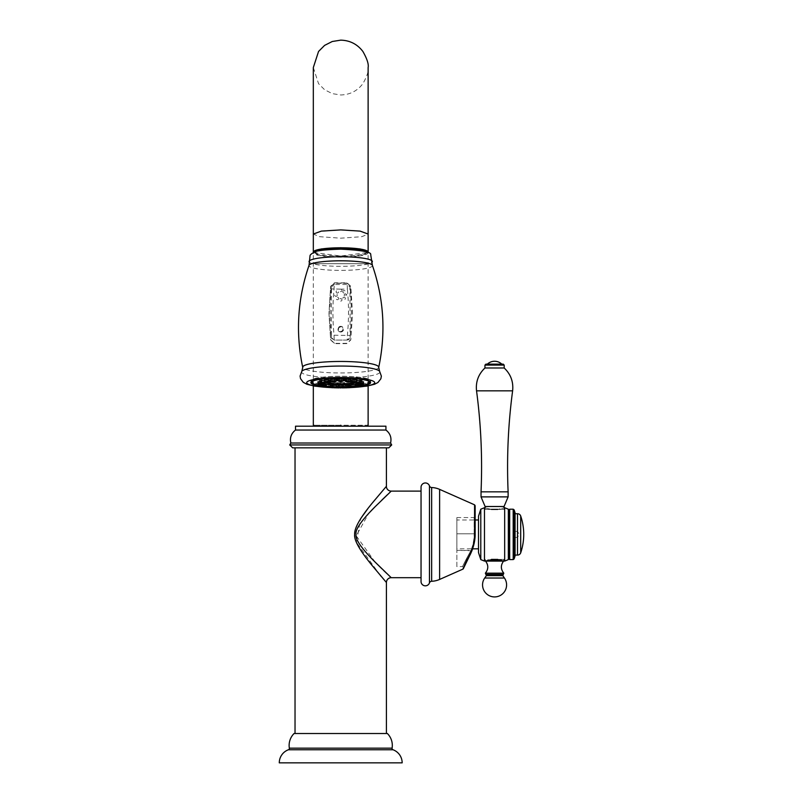 <?xml version="1.0" encoding="UTF-8"?>
<svg xmlns="http://www.w3.org/2000/svg" width="803" height="803" viewBox="0 0 803 803"><rect width="100%" height="100%" fill="white"/><g stroke="black" fill="none" stroke-linecap="round" stroke-linejoin="round"><path stroke-width="0.6" stroke-dasharray="4.01 3.01" d="M340.723 332.01A2.841 2.841 0 0 1 337.882 329.17A2.841 2.841 0 0 1 340.723 326.339A2.841 2.841 0 0 1 343.564 329.17A2.841 2.841 0 0 1 340.723 332.01M340.944 289.14A1.255 1.255 0 0 1 340.723 291.63A1.255 1.255 0 0 1 340.492 289.14L347.388 289.14L347.217 284.503L350.038 287.002L350.218 288.879L347.388 289.14A237.658 237.658 180 0 1 347.388 335.202L347.217 339.95A2.841 2.841 149.8 0 0 350.038 337.411L347.277 340.07L334.168 340.07L331.338 337.531L331.468 285.848L334.289 283.349L347.147 283.349L349.967 285.848L350.038 287.002M338.264 292.653A1.255 1.255 0 0 1 336.487 292.653A1.255 1.255 0 0 1 336.487 290.877A1.255 1.255 0 0 1 338.264 290.877A1.255 1.255 0 0 1 338.264 292.653M337.24 295.113A1.255 1.255 0 0 1 335.985 296.367A1.255 1.255 0 0 1 334.731 295.113A1.255 1.255 0 0 1 335.985 293.858A1.255 1.255 0 0 1 337.24 295.113M338.264 297.572A1.255 1.255 0 0 1 338.264 299.348A1.255 1.255 0 0 1 336.487 299.348A1.255 1.255 0 0 1 336.487 297.572A1.255 1.255 0 0 1 338.264 297.572M340.723 298.586A1.255 1.255 0 0 1 341.978 299.84A1.255 1.255 0 0 1 340.723 301.105A1.255 1.255 0 0 1 339.468 299.84A1.255 1.255 0 0 1 340.723 298.586M343.182 297.572A1.255 1.255 0 0 1 344.959 297.572A1.255 1.255 0 0 1 344.959 299.348A1.255 1.255 0 0 1 343.182 299.348A1.255 1.255 0 0 1 343.182 297.572M344.196 295.113A1.255 1.255 0 0 1 345.451 293.858A1.255 1.255 0 0 1 346.705 295.113A1.255 1.255 0 0 1 345.451 296.367A1.255 1.255 0 0 1 344.196 295.113M343.182 292.653A1.255 1.255 0 0 1 343.182 290.877A1.255 1.255 0 0 1 344.959 290.877A1.255 1.255 0 0 1 344.959 292.653A1.255 1.255 0 0 1 343.182 292.653M350.038 337.411L350.218 335.483L334.048 335.202A237.658 237.658 180 0 1 334.048 289.14L334.229 284.503L347.217 284.503L347.147 283.349M349.967 285.848L350.098 337.521M334.47 343.293L330.635 339.629L328.959 313.571L330.635 286.33L334.47 282.766A33.515 5.069 0 0 0 346.966 282.766L350.811 286.33L352.477 312.839L350.811 339.629L346.966 343.293A40.06 6.063 180 0 1 334.47 343.293L334.47 343.584A41.987 6.354 180 0 0 340.723 343.654A41.987 6.354 180 0 0 346.966 343.584L350.811 339.93L352.477 313.883L350.811 286.641L346.966 282.766M346.966 283.078A35.513 5.37 180 0 1 340.723 283.158A35.513 5.37 180 0 1 334.47 283.078L330.635 286.641L328.959 313.14L330.635 339.93L334.47 343.584M352.477 313.14L352.477 313.883L352.477 313.14M340.723 256.89A25.294 3.824 180 0 0 366.017 253.065A25.294 3.824 180 0 0 340.723 249.241A25.294 3.824 180 0 0 315.418 253.065A25.294 3.824 180 0 0 340.723 256.89M367.232 252.262A27.031 4.085 180 0 1 367.754 253.065A27.031 4.085 180 0 1 340.723 257.151A27.031 4.085 0 0 1 313.692 253.065A27.031 4.085 0 0 1 314.204 252.272M367.754 251.871A27.031 4.085 0 0 1 340.723 255.966A27.031 4.085 0 0 1 313.692 251.871M313.652 252.523L340.723 256.027L367.794 252.523M340.723 425.229C305.361 425.229 305.361 425.229 340.723 425.229C376.075 425.229 376.075 425.229 340.723 425.229L313.782 425.229L340.723 425.229M295.514 426.182L385.932 426.182M385.932 430.037L295.514 430.037M290.847 443.015L390.589 443.015M289.742 444.942L391.703 444.942M292.623 447.833L388.813 447.833M295.032 447.833L386.414 447.833L295.032 447.833M295.032 733.51L386.414 733.51L295.032 733.51M386.414 582.496L381.064 576.243M380.431 575.51L356.381 542.306L360.758 518.477M367.774 508.771L384.998 487.953M387.367 733.51L294.069 733.51M402.162 762.85L279.283 762.85M390.76 577.247L386.905 573.583M383.894 570.702L381.917 568.785M375.212 562.18L356.201 535.822L368.768 513.298M375.192 506.643L381.957 499.968M387.377 494.758L391.222 491.115M421.043 491.115L421.043 577.688L421.043 491.115M421.043 487.291L421.043 581.513M474.573 504.836L474.573 533.343C474.744 542.216 472.174 551.059 466.864 559.882L462.889 569.136M466.864 559.882A0.964 0.512 -146.8 0 0 467.276 559.731L465.569 562.722M465.409 563.033L464.465 565.222M464.244 565.834L463.431 568.494M467.276 559.731L466.473 558.707L471 550.386L466.473 558.707C461.253 568.946 461.253 568.946 466.473 558.707C461.253 568.946 461.253 568.946 466.473 558.707L467.276 559.731L466.704 560.645M463.662 567.661L462.679 566.627L456.867 566.627L456.867 550.386L456.867 566.627M465.84 562.18L467.195 559.862M471.903 550.738L456.867 550.386L456.867 533.794L456.867 550.386L471 550.386A47.136 47.136 0 0 0 474.182 533.794L474.182 533.794A47.136 47.136 0 0 1 471 550.386L471.903 550.738M469.313 556.338L468.4 557.934M469.986 555.054L470.638 553.699M474.573 533.343L475.145 533.373L475.145 516.6L475.145 533.373L475.145 519.973L456.867 519.973L456.867 534.396L456.867 519.973M475.145 533.804L474.182 533.794L475.145 533.804A48.1 48.1 0 0 1 472.596 548.83L475.145 533.804A48.1 48.1 0 0 1 472.596 548.83L456.867 548.83L456.867 534.396L456.867 548.83M470.568 553.849L469.996 555.024M470.709 553.538L470.367 554.281M456.867 533.794L456.867 517.564L456.867 533.794L474.182 533.794L456.867 533.794M478.508 552.605L478.508 516.199M480.786 509.202L480.786 559.601M484.48 561.096L484.48 507.707M504.675 507.707L504.675 561.096M496.234 509.393L497.77 509.393C506.522 507.335 506.522 507.335 497.77 509.393L491.386 509.393C482.633 507.335 482.633 507.335 491.386 509.393L492.922 509.393M495.933 559.41L491.386 559.41C482.633 561.458 482.633 561.458 491.386 559.41L497.77 559.41C506.522 561.458 506.522 561.458 497.77 559.41L493.223 559.41M508.339 509.202L508.339 559.601M509.002 510.357L509.002 558.446M509.674 509.202L509.674 559.601M513.187 559.601L513.187 509.202M514.131 558.918L514.131 509.885M515.064 512.756L515.064 556.037M515.064 513.719L515.064 555.084L515.064 513.719M497.77 559.41L504.435 559.41L497.77 559.41M485.915 574.466L503.23 574.466M497.77 509.393L504.435 509.393L497.77 509.393M504.053 506.502L485.102 506.502M491.386 509.393L484.721 509.393L491.386 509.393M481.037 496.886L508.118 496.886M508.118 491.837L481.037 491.837M504.194 367.995L484.952 367.995M504.194 365.104L484.952 365.104M503.23 364.14L485.915 364.14M494.578 364.14L487.361 364.14L494.578 364.14M360.748 386.012A29.872 4.517 0 0 1 357.516 386.394M356.361 386.514A29.872 4.517 0 0 1 351.584 386.865M350.228 386.946A29.872 4.517 0 0 1 345.24 387.126M343.222 387.166A29.872 4.517 0 0 1 340.723 387.176A29.872 4.517 180 0 1 338.214 387.166L343.222 387.166M320.688 386.012A29.872 4.517 180 0 0 323.92 386.394M325.074 386.514A29.872 4.517 180 0 0 329.862 386.865M331.217 386.946A29.872 4.517 180 0 0 336.206 387.126M340.723 385.279A29.872 4.517 180 0 0 370.584 380.763A29.872 4.517 180 0 0 340.723 376.246A29.872 4.517 180 0 0 310.851 380.763A29.872 4.517 180 0 0 340.723 385.279M340.723 385.229A29.54 4.467 0 0 1 311.183 380.763A29.54 4.467 0 0 1 340.723 376.296A29.54 4.467 0 0 1 370.263 380.763A29.54 4.467 0 0 1 340.723 385.229M331.067 385.249L336.387 385.249M325.627 384.436L324.914 384.707L325.867 385.018L330.234 384.707M323.187 383.483L320.708 384.085L325.667 383.884M317.958 382.941L323.238 382.88L318.008 382.77M317.978 381.877L323.197 381.867L320.407 381.395M320.347 380.793L324.964 380.522M324.914 379.97L330.234 379.97M331.067 379.438L336.387 379.438M338.063 379.247L343.383 379.247M345.059 379.438L350.379 379.438M351.202 379.97L356.522 379.97M356.482 380.522L361.089 380.793M361.039 381.395L358.238 381.867L363.468 381.877M363.438 382.77L358.198 382.88L363.478 382.941M355.769 383.884L360.738 384.085L358.248 383.483M351.202 384.707L355.578 385.018L356.522 384.707L355.819 384.436M345.059 385.249L350.379 385.249M338.063 385.44L343.383 385.44M326.249 382.439A14.484 2.188 0 0 1 326.409 381.997A14.484 2.188 0 0 1 330.163 380.833M331.177 380.692A14.484 2.188 0 0 1 336.316 380.251M338.143 380.18A14.484 2.188 0 0 1 340.723 380.15A14.484 2.188 0 0 1 343.303 380.18M345.129 380.251A14.484 2.188 0 0 1 350.259 380.692M351.282 380.833A14.484 2.188 0 0 1 355.036 381.997A14.484 2.188 0 0 1 355.187 382.439M333.275 383.854L335.042 383.673L333.275 383.854M326.731 383.282L328.889 383.131L326.731 383.282M321.873 382.409L324.322 382.308L321.873 382.409M319.293 381.335L321.893 381.295L319.293 381.335M319.293 380.19L321.893 380.22L319.293 380.19M321.873 379.116L324.322 379.217L321.873 379.116M326.731 378.243L328.889 378.394L326.731 378.243M333.275 377.671L335.042 377.852L333.275 377.671M340.723 377.47L339.408 377.671L340.723 377.47M348.161 377.671L346.404 377.852L348.161 377.671M354.705 378.243L352.557 378.394L354.705 378.243M359.563 379.116L357.114 379.217L359.563 379.116M362.153 380.19L359.543 380.22L362.153 380.19M362.153 381.335L359.543 381.295L362.153 381.335M359.563 382.409L357.114 382.308L359.563 382.409M354.705 383.282L352.557 383.131L354.705 383.282M348.161 383.854L346.404 383.673L348.161 383.854M340.723 384.055L339.408 383.854L340.723 384.055M340.723 383.453A13.541 2.048 0 0 1 327.182 381.405A13.541 2.048 0 0 1 327.343 381.084A13.541 2.048 0 0 1 340.723 379.357A13.541 2.048 0 0 1 354.103 381.084A13.541 2.048 0 0 1 354.264 381.405A13.541 2.048 0 0 1 340.723 383.453M340.723 382.81A13.541 2.048 180 0 0 354.264 380.763A13.541 2.048 180 0 0 340.723 378.715A13.541 2.048 180 0 0 327.182 380.763A13.541 2.048 180 0 0 340.723 382.81M340.723 382.67A12.647 1.917 180 0 0 353.37 380.763A12.647 1.917 180 0 0 340.723 378.845A12.647 1.917 180 0 0 328.076 380.763A12.647 1.917 180 0 0 340.723 382.67M353.33 382.499A12.647 1.917 180 0 0 353.37 382.348A12.647 1.917 180 0 0 351.323 381.305M350.228 381.084A12.647 1.917 180 0 0 345.149 380.552M343.272 380.471A12.647 1.917 180 0 0 340.723 380.431A11.824 1.787 180 0 0 328.899 382.198A11.824 1.787 180 0 0 328.989 382.429M328.116 382.499A12.647 1.917 0 0 1 328.076 382.348A12.647 1.917 0 0 1 330.113 381.305M331.207 381.084A12.647 1.917 0 0 1 336.286 380.552M338.163 380.471A12.647 1.917 0 0 1 340.723 380.431A11.824 1.787 180 0 1 352.537 382.198L352.537 382.348A11.824 1.787 180 0 0 351.343 381.566M350.198 381.274A11.824 1.787 180 0 0 345.17 380.692M343.262 380.602A11.824 1.787 180 0 0 340.723 380.562A11.824 1.787 180 0 0 338.183 380.602M336.276 380.692A11.824 1.787 180 0 0 331.237 381.274M330.093 381.566A11.824 1.787 180 0 0 328.899 382.348A11.824 1.787 180 0 0 328.919 382.439M334.048 335.202L334.229 339.95A2.841 2.841 30.2 0 1 331.408 337.411L331.227 335.483L334.048 335.202M340.492 289.14L331.217 288.879L331.468 285.848M517.473 534.396L517.473 537.408L517.473 534.396M340.723 326.951A2.228 2.228 180 0 0 338.495 329.17A2.228 2.228 180 0 0 340.723 331.398A2.228 2.228 180 0 0 342.951 329.17A2.228 2.228 180 0 0 340.723 326.951M340.723 326.55A2.63 2.63 180 0 0 338.093 329.17A2.63 2.63 180 0 0 340.723 331.8A2.63 2.63 0 0 0 343.353 329.17A2.63 2.63 0 0 0 340.723 326.55M350.218 335.483A240.498 240.498 180 0 0 350.218 288.879M372.391 265.341A31.718 4.798 0 0 1 340.723 270.39A31.718 4.798 180 0 1 309.045 265.341M378.715 367.403A38.012 5.751 0 0 1 340.723 372.963A38.012 5.751 180 0 1 302.721 367.403M309.105 261.768A31.648 4.788 180 0 0 340.723 266.325A31.648 4.788 0 0 0 372.331 261.768M368.125 251.871L368.125 234.044L361.802 236.694L340.723 238.19L319.634 236.694L313.321 234.044L313.321 251.871M340.723 263.715C376.075 263.715 376.075 263.715 340.723 263.715C376.075 263.715 376.075 263.715 340.723 263.715C305.361 263.715 305.361 263.715 340.723 263.715C305.361 263.715 305.361 263.715 340.723 263.715M392.095 748.165L289.351 748.165M393.018 749.761L288.418 749.761M429.464 582.898L429.464 485.895M431.653 487.531L431.653 581.272M439.612 489.368L439.612 579.435M475.145 533.373L474.182 533.393L474.182 517.564L474.182 533.393L475.145 533.373M517.513 513.719L517.513 555.084M520.705 516.008L520.705 552.795M487.883 560.092L501.263 560.092M485.153 559.41L485.524 561.086L503.622 561.086L504.003 559.41M503.792 573.171L485.363 573.171M502.788 575.651L486.367 575.651M484.711 578.019L504.435 578.019M476.54 390.84L512.615 390.84M301.848 371.247A39.166 5.922 180 0 0 340.723 377.902A39.166 5.922 0 0 0 379.588 371.247M349.516 387.628A34.007 5.139 0 0 1 346.505 387.729M342.59 387.799A34.007 5.139 0 0 1 340.723 387.809A34.007 5.139 180 0 1 338.846 387.799M331.92 387.628A34.007 5.139 180 0 0 334.931 387.729M340.723 386.243A29.54 4.467 0 0 1 311.183 381.776A29.54 4.467 0 0 1 340.723 377.31A29.54 4.467 0 0 1 370.263 381.776A29.54 4.467 0 0 1 340.723 386.243M314.003 380.642A28.968 4.386 0 0 1 340.723 377.952A28.968 4.386 0 0 1 367.433 380.642M362.996 385.139A28.968 4.386 0 0 1 361.37 385.41M356.371 386.444L351.363 386.444L360.948 385.49A28.968 4.386 0 0 1 351.353 386.414M345.18 386.675L350.269 386.484A28.968 4.386 0 0 1 345.18 386.665M343.272 386.705A28.968 4.386 0 0 1 340.723 386.715A28.968 4.386 0 0 1 338.173 386.705L343.272 386.705M336.256 386.665A28.968 4.386 0 0 1 331.177 386.474L336.256 386.675M330.083 386.414A28.968 4.386 0 0 1 320.487 385.47L330.083 386.424L325.064 386.444M320.066 385.41A28.968 4.386 0 0 1 318.44 385.139M336.236 386.986L331.217 386.986M325.516 385.621L320.507 385.621M320.879 385.42L322.435 385.249M323.017 384.697L318.108 384.677M319.323 384.276L321.842 384.276M323.047 383.603L318.149 383.623M321.16 383.161L322.706 383.332M325.516 382.529L320.507 382.529M330.083 381.706L325.064 381.706M336.236 381.164L331.217 381.164M343.222 380.983L338.214 380.983M350.218 381.164L345.21 381.164M356.371 381.706L351.363 381.706M360.938 382.529L355.92 382.529M358.73 383.332L360.276 383.161M363.287 383.623L358.389 383.603M359.593 384.276L362.123 384.276M363.327 384.677L358.429 384.697M359.011 385.249L360.557 385.42M360.938 385.621L355.92 385.621M350.218 386.986L345.21 386.986M347.277 340.07L334.168 340.07M331.217 288.879A240.498 240.498 180 0 0 331.227 335.483M334.289 283.349L334.229 284.503L331.398 287.002M346.705 295.113L345.451 295.113M313.692 253.065L313.692 252.503M367.754 253.065L367.754 252.503M368.125 385.912L368.125 252.694M313.321 67.562L318.55 83.673L324.603 89.745L332.251 93.62L340.723 94.975C349.917 94.744 357.305 90.98 362.886 83.673C367.081 76.295 368.828 70.925 368.125 67.562M313.321 385.912L313.321 252.694M465.138 563.616L464.766 564.479M464.495 565.151L464.174 566.025M456.867 517.564L474.182 517.564L475.145 516.6M470.267 554.471L471.512 551.721M484.721 561.096L484.721 559.41M504.435 561.096L504.435 559.41M504.053 507.847L504.053 509.393M485.102 507.847L485.102 509.393M484.721 509.393L484.721 507.707M504.435 509.393L504.435 507.707M339.217 387.879L342.229 387.879M347.368 387.789L348.863 387.739M332.583 387.739L334.078 387.789M370.584 380.763L370.584 382.66M310.851 380.763L310.851 382.66M311.203 381.977L311.183 380.763M370.243 381.977L370.263 380.763M361.491 385.4L362.946 385.159M319.945 385.4L318.49 385.159M334.771 387.488L335.042 383.673M332.683 387.488L332.412 383.673M325.044 386.193L324.914 384.707M328.618 386.956L328.889 383.131M326.53 386.956L326.259 383.131M320.487 385.42L320.347 383.884M324.051 386.133L324.322 382.308M321.973 386.133L321.702 382.308M321.622 385.119L321.893 381.295M319.544 385.119L319.273 381.295M323.107 383.332L323.238 381.806M319.544 384.045L319.273 380.22M321.622 384.045L321.893 380.22M325.536 382.278L325.667 380.793M321.973 383.041L321.702 379.217M324.051 383.041L324.322 379.217M326.53 382.218L326.259 378.394M328.618 382.218L328.889 378.394M332.683 381.676L332.412 377.852M334.771 381.676L335.042 377.852M339.679 381.495L339.408 377.671M341.757 381.495L342.028 377.671M346.675 381.676L346.404 377.852M348.753 381.676L349.024 377.852M352.828 382.218L352.557 378.394M354.906 382.218L355.177 378.394M355.9 382.278L355.769 380.793M357.385 383.041L357.114 379.217M359.473 383.041L359.744 379.217M358.339 383.332L358.198 381.806M359.814 384.045L359.543 380.22M361.902 384.045L362.173 380.22M361.902 385.119L362.173 381.295M359.814 385.119L359.543 381.295M360.959 385.42L361.089 383.884M359.473 386.133L359.744 382.308M357.385 386.133L357.114 382.308M356.391 386.193L356.522 384.707M354.906 386.956L355.177 383.131M352.828 386.956L352.557 383.131M348.753 387.488L349.024 383.673M346.675 387.488L346.404 383.673M341.757 387.678L342.028 383.854M339.679 387.678L339.408 383.854M327.343 381.084L326.409 381.997M354.103 381.084L355.036 381.997M354.264 380.763L354.264 381.405M327.182 380.763L327.182 381.405M353.37 380.763L353.37 382.348M328.076 380.763L328.076 382.348M515.064 537.408L517.473 537.408L519.27 534.396L517.473 531.395L515.064 531.395"/><path stroke-width="1.2" d="M314.204 252.272A27.031 4.085 0 0 1 340.723 248.97A27.031 4.085 180 0 1 367.232 252.262M313.692 252.503L313.692 251.871A27.031 4.085 0 0 1 340.723 247.786A27.031 4.085 0 0 1 367.754 251.871L367.754 252.503M367.794 252.523L368.125 251.871L360.095 248.94L340.723 247.725L321.341 248.94L313.321 251.871L313.652 252.523M340.723 425.229C305.361 425.229 305.361 425.229 340.723 425.229C376.075 425.229 376.075 425.229 340.723 425.229M295.514 430.037L295.514 426.182L385.932 426.182L385.932 430.037L295.514 430.037C291.238 433.389 289.682 437.715 290.847 443.015L289.742 444.942L391.703 444.942L388.813 447.833L292.623 447.833L289.742 444.942M391.703 444.942L390.589 443.015L290.847 443.015M295.032 733.51L295.032 447.833M386.414 447.833L386.414 486.307L374.218 500.731C360.748 516.69 354.233 527.912 354.655 534.396C353.882 539.987 359.674 550.316 372.03 565.382L386.414 582.496L386.414 733.51M381.064 576.243L380.431 575.51M360.758 518.477L367.774 508.771M384.998 487.953L385.641 487.2M386.002 486.779L386.384 486.337A4.808 4.808 44.5 0 0 391.222 491.115L421.043 491.115M387.367 733.51L294.069 733.51A16.833 16.833 0 0 0 289.351 748.165L392.095 748.165A16.833 16.833 0 0 0 387.367 733.51M289.351 748.165A1.445 1.445 0 0 1 288.418 749.761L393.018 749.761A1.445 1.445 0 0 1 392.095 748.165M288.418 749.761A13.952 13.952 0 0 0 279.283 762.85L402.162 762.85A13.952 13.952 0 0 0 393.018 749.761M386.905 573.583L383.894 570.702M381.917 568.785L375.212 562.18M368.768 513.298L375.192 506.643M381.957 499.968L387.377 494.758M421.043 577.688L391.222 577.688L375.031 562C361.25 548.158 354.946 538.964 356.12 534.417C354.916 529.88 361.22 520.675 375.031 506.803L391.222 491.115M421.043 487.291L421.043 581.513A4.326 4.326 0 0 0 429.464 582.898A2.409 2.409 0 0 1 431.653 581.272A21.641 21.641 180 0 0 439.612 579.435L439.612 489.368A21.641 21.641 0 0 0 431.653 487.531A2.409 2.409 0 0 1 429.464 485.895A4.326 4.326 0 0 0 421.043 487.291M439.612 579.435L462.889 569.136L466.864 559.882C472.174 551.069 474.744 542.226 474.573 533.343L474.573 504.836L439.612 489.368M462.889 569.136A0.964 0.964 14.2 0 0 463.431 568.494L469.313 556.338M466.864 559.882A0.964 0.512 33.2 0 0 467.276 559.731C472.696 550.938 475.326 542.155 475.145 533.373L475.145 533.804A48.1 48.1 0 0 1 471.903 550.738L470.568 553.849M464.465 565.222L464.244 565.834M466.704 560.645L463.803 567.179M463.642 567.701L465.84 562.18M467.195 559.862L465.65 562.562M470.638 553.699L471.903 550.738A48.1 48.1 0 0 0 475.145 533.804M478.508 519.973L475.145 519.973L475.145 505.709L475.145 533.373L474.573 533.343M470.267 554.471L468.4 557.934M478.508 548.83L472.596 548.83L472.064 550.316M472.013 550.456L470.709 553.538M470.367 554.281L467.276 559.731M472.596 548.83A48.1 48.1 0 0 1 471.903 550.738A48.1 48.1 0 0 0 472.596 548.83M480.786 559.601L478.508 552.605L478.508 516.199L480.786 509.202L484.48 507.707L484.48 561.096L480.786 559.601L480.786 509.202M508.339 559.601L508.339 509.202L509.002 510.357L509.002 558.446L508.339 559.601L504.675 561.096L504.675 507.707L504.154 507.807M492.922 509.393L491.386 509.393C482.633 507.335 482.633 507.335 491.386 509.393L497.77 509.393C506.522 507.335 506.522 507.335 497.77 509.393L496.234 509.393M484.48 507.707L485.002 507.807M485.002 560.986L484.48 561.096M491.386 559.41C482.633 561.458 482.633 561.458 491.386 559.41L493.223 559.41L491.386 559.41M497.77 559.41L495.933 559.41L497.77 559.41C506.522 561.458 506.522 561.458 497.77 559.41M504.675 561.096L504.154 560.986M514.131 509.885L514.131 558.918L515.064 556.037L515.064 512.756L514.131 509.885L513.187 509.202L513.187 559.601L509.674 559.601L509.674 509.202L509.002 510.357M515.064 555.084L517.513 555.084L517.513 513.719L515.064 513.719M517.513 555.084A3.363 3.363 0 0 0 520.705 552.795L520.705 516.008A3.363 3.363 0 0 0 517.513 513.719M520.705 552.795A57.505 57.505 0 0 0 520.705 516.008M495.933 559.41L493.223 559.41M503.23 574.466L485.915 574.466L486.367 575.651L502.788 575.651L503.792 573.171L485.363 573.171L485.915 574.466M485.102 507.847L485.102 506.502L504.053 506.502L504.053 507.847M504.053 506.502L508.118 496.886L481.037 496.886L485.102 506.502M481.037 496.886L481.037 491.837L508.118 491.837L508.118 496.886M484.952 365.104L504.194 365.104L503.23 364.14L485.915 364.14L484.952 365.104L484.952 367.995L504.194 367.995C510.758 374.218 513.569 381.837 512.615 390.84C508.158 424.375 506.663 458.041 508.118 491.837M320.688 386.012A29.872 4.517 180 0 1 310.851 382.66A29.872 4.517 180 0 1 340.723 378.143A29.872 4.517 0 0 1 370.584 382.66A29.872 4.517 0 0 1 360.748 386.012M357.516 386.394A29.872 4.517 0 0 1 356.361 386.514M351.584 386.865A29.872 4.517 0 0 1 350.228 386.946M345.24 387.126A29.872 4.517 0 0 1 343.222 387.166L343.383 385.44L340.723 385.028L338.063 385.44L338.214 387.166L343.222 387.166L340.723 387.979L338.214 387.166A29.872 4.517 180 0 1 336.206 387.126M323.92 386.394A29.872 4.517 180 0 0 325.074 386.514M329.862 386.865A29.872 4.517 180 0 0 331.217 386.946M336.387 385.249L331.067 385.249L331.217 386.986L336.236 386.986L336.387 385.249M330.083 386.414A28.968 4.386 0 0 0 331.177 386.474L326.259 387.176L325.064 386.444L330.083 386.444L330.234 384.707L325.627 384.436M322.435 385.249L325.516 385.621L325.667 383.884L323.187 383.483M320.407 381.395L317.978 381.877M324.964 380.522L320.708 380.592L320.507 382.529L325.536 382.278M325.867 379.658L324.914 379.97L325.064 381.706L330.083 381.706L330.234 379.97L325.867 379.658M332.813 379.056L331.067 379.438L331.217 381.164L336.236 381.164L336.387 379.438L332.813 379.056M340.723 378.845L338.063 379.247L338.214 380.983L343.222 380.983L343.383 379.247L340.723 378.845M348.622 379.056L345.059 379.438L345.21 381.164L350.218 381.164L350.379 379.438L348.622 379.056M355.578 379.658L351.202 379.97L351.363 381.706L356.371 381.706L356.522 379.97L355.578 379.658M360.938 382.529C360.236 383.362 358.79 383.573 356.602 383.172L355.92 382.529L360.938 382.529L361.089 380.793L356.482 380.522M363.468 381.877L361.039 381.395M358.248 383.483L355.769 383.884L355.92 385.621L359.011 385.249M355.819 384.436L351.202 384.707L351.363 386.444L356.391 386.193M350.379 385.249L345.059 385.249L345.21 386.986L350.218 386.986L350.379 385.249M355.187 382.439A14.484 2.188 0 0 1 340.723 384.527A14.484 2.188 0 0 1 326.249 382.439M330.163 380.833A14.484 2.188 0 0 1 331.177 380.692M336.316 380.251A14.484 2.188 0 0 1 338.143 380.18M343.303 380.18A14.484 2.188 0 0 1 345.129 380.251M350.259 380.692A14.484 2.188 0 0 1 351.282 380.833M333.365 387.638L334.771 387.488L333.365 387.638M326.901 387.076L328.618 386.956L326.901 387.076M322.103 386.213L324.051 386.133L322.103 386.213M319.554 385.149L321.622 385.119L319.554 385.149M319.554 384.015L321.622 384.045L319.554 384.015M322.103 382.961L324.051 383.041L322.103 382.961M326.901 382.098L328.618 382.218L326.901 382.098M333.365 381.525L334.771 381.676L333.365 381.525M340.723 381.335L339.679 381.495L340.723 381.335M348.07 381.525L346.675 381.676L348.07 381.525M354.535 382.098L352.828 382.218L354.535 382.098M359.332 382.961L357.385 383.041L359.332 382.961M361.882 384.015L359.814 384.045L361.882 384.015M361.882 385.149L359.814 385.119L361.882 385.149M359.332 386.213L357.385 386.133L359.332 386.213M354.535 387.076L352.828 386.956L354.535 387.076M348.07 387.638L346.675 387.488L348.07 387.638M340.723 387.829L339.679 387.678L340.723 387.829M328.116 382.499A12.647 1.917 0 0 0 340.723 384.256A12.647 1.917 180 0 0 353.33 382.499M351.323 381.305A12.647 1.917 180 0 0 350.228 381.084M345.149 380.552A12.647 1.917 180 0 0 343.272 380.471M330.113 381.305A12.647 1.917 0 0 1 331.207 381.084M336.286 380.552A12.647 1.917 0 0 1 338.163 380.471M328.919 382.439A11.824 1.787 180 0 0 340.723 384.135A11.824 1.787 180 0 0 352.527 382.439M351.343 381.566A11.824 1.787 180 0 0 350.198 381.274M345.17 380.692A11.824 1.787 180 0 0 343.262 380.602M338.183 380.602A11.824 1.787 180 0 0 336.276 380.692M331.237 381.274A11.824 1.787 180 0 0 330.093 381.566M328.989 382.429A11.824 1.787 180 0 0 340.723 383.995A11.824 1.787 180 0 0 352.447 382.429M309.045 265.341A31.718 4.798 180 0 1 340.723 260.804A31.718 4.798 0 0 1 372.391 265.341C383.874 298.766 385.982 332.783 378.715 367.403L379.588 371.247A39.166 5.922 0 0 0 340.723 366.058A39.166 5.922 180 0 0 301.848 371.247L302.721 367.403C295.454 332.783 297.562 298.766 309.045 265.341L310.068 255.495C310.44 254.461 312.136 253.266 315.157 251.891C316.934 250.556 325.456 249.643 340.723 249.161C361.571 250.155 371.568 251.991 370.715 254.661L372.391 265.341M302.721 367.403A38.012 5.751 180 0 1 340.723 361.46A38.012 5.751 0 0 1 378.715 367.403M372.331 261.768A31.648 4.788 0 0 0 340.723 256.759A31.648 4.788 180 0 0 309.105 261.768M368.125 252.694L368.125 234.044L360.095 231.113L340.723 229.899L321.341 231.113L313.321 234.044L313.321 67.562L318.55 51.462L324.603 45.39L332.251 41.505L340.723 40.15C349.917 40.381 357.305 44.155 362.886 51.462C367.081 58.84 368.828 64.21 368.125 67.562L368.125 234.044L368.125 67.562M386.414 582.496A4.808 4.808 135.5 0 1 391.222 577.688M429.464 485.895L429.464 582.898M431.653 581.272L431.653 487.531M501.263 560.092L487.883 560.092M504.003 560.092L503.622 561.086L485.524 561.086C488.585 565.151 488.525 569.186 485.363 573.171M504.435 578.019L484.711 578.019A12.025 12.025 0 0 0 494.578 596.92A12.025 12.025 0 0 0 504.435 578.019L502.788 575.651M512.615 390.84L476.54 390.84C480.997 424.375 482.493 458.041 481.037 491.837M331.92 387.628A34.007 5.139 180 0 1 307.007 381.987A34.007 5.139 180 0 1 340.723 377.52A34.007 5.139 0 0 1 374.429 381.987A34.007 5.139 0 0 1 349.516 387.628M346.505 387.729A34.007 5.139 0 0 1 342.59 387.799M334.931 387.729A34.007 5.139 180 0 0 338.846 387.799M367.433 380.642A28.968 4.386 0 0 1 362.996 385.139M361.37 385.41A28.968 4.386 0 0 1 360.948 385.47L361.491 385.4M351.353 386.414A28.968 4.386 0 0 1 350.269 386.474L355.187 387.176L356.371 386.444M345.18 386.665A28.968 4.386 0 0 1 343.272 386.705L345.18 386.675M336.256 386.675L338.173 386.705A28.968 4.386 0 0 1 336.256 386.665M319.945 385.4L320.487 385.49A28.968 4.386 0 0 1 320.066 385.41M318.44 385.139A28.968 4.386 0 0 1 314.003 380.642M334.389 387.217L333.064 387.769L334.389 387.217M328.818 386.725L326.329 387.176L328.818 386.725M324.693 385.982L321.33 386.273L324.693 385.982M325.516 385.621C324.813 386.454 323.368 386.675 321.19 386.263L320.879 385.42M321.842 384.276L323.017 384.697M322.495 385.069L318.671 385.169L322.495 385.069M318.108 384.677L319.323 384.276M318.149 383.623L321.16 383.161M322.495 384.095L318.671 383.995L322.495 384.095M324.693 383.182L321.33 382.89L324.693 383.182M328.818 382.439L326.329 381.987L328.818 382.439M334.389 381.947L333.064 381.405L334.389 381.947M343.222 380.983L340.723 381.786L340.723 381.194L340.723 381.786L338.214 380.983M347.047 381.947L348.382 381.405L347.047 381.947M352.617 382.439L355.117 381.987L352.617 382.439M356.753 383.182L360.115 382.89L356.753 383.182M360.276 383.161L363.287 383.623M358.951 384.095L362.775 383.995L358.951 384.095M358.429 384.697L359.593 384.276M362.123 384.276L363.327 384.677M358.951 385.069L362.775 385.169L358.951 385.069M356.753 385.982L360.115 386.273L356.753 385.982M352.617 386.725L355.117 387.176L352.617 386.725M347.047 387.217L348.382 387.769L347.047 387.217M340.723 387.387L340.723 387.969L340.723 387.387M313.321 252.694L313.321 67.562M313.321 385.912L313.321 425.229M368.125 385.912L368.125 425.229M313.782 425.229L313.782 426.182M465.499 562.853L465.138 563.616M464.766 564.479L464.495 565.151M464.174 566.025L463.662 567.661M474.573 504.836L475.145 505.709M471.512 551.721L471.903 550.738M508.339 509.202L504.675 507.707M513.187 509.202L509.674 509.202M514.131 558.918L513.187 559.601M509.002 558.446L509.674 559.601M485.153 560.092L485.524 561.086M503.622 561.086C500.57 565.151 500.62 569.186 503.792 573.171M486.367 575.651L484.711 578.019M484.952 367.995C478.397 374.218 475.587 381.837 476.54 390.84M504.194 365.104L504.194 367.995M501.795 364.14A10.459 10.459 0 0 0 487.361 364.14M390.589 443.015C391.754 437.715 390.198 433.389 385.932 430.037M367.654 425.229L367.654 426.182M342.229 387.879L347.368 387.789M348.863 387.739L366.81 386.133L374.509 384.266L377.922 382.509L380.863 378.775L381.365 376.115L379.588 371.247M301.848 371.247L300.081 376.075L300.533 378.655L303.273 382.328L306.937 384.266L314.666 386.143L332.583 387.739M334.078 387.789L339.217 387.879M362.946 385.159L367.623 384.005L370.243 381.977M318.49 385.159L313.822 384.005L311.203 381.977M331.217 386.986L333.034 387.769L336.236 386.986M317.918 382.88L318.299 385.038L323.087 384.617L323.197 383.332M323.107 383.332L322.866 383.964L318.078 383.543L317.918 381.806M325.516 382.529L324.834 383.172C322.655 383.573 321.21 383.362 320.507 382.529M330.083 381.706L328.899 382.439L325.064 381.706M336.236 381.164L334.419 381.957L331.217 381.164M350.218 381.164L347.016 381.957L345.21 381.164M356.371 381.706L352.547 382.439L351.363 381.706M363.518 381.806L363.368 383.543L358.58 383.964L358.339 383.332M358.238 383.332L358.349 384.617L363.137 385.038L363.518 382.88M355.92 385.621C356.632 386.454 358.078 386.675 360.256 386.263L360.938 385.621M345.21 386.986L348.412 387.769L350.218 386.986"/></g></svg>
